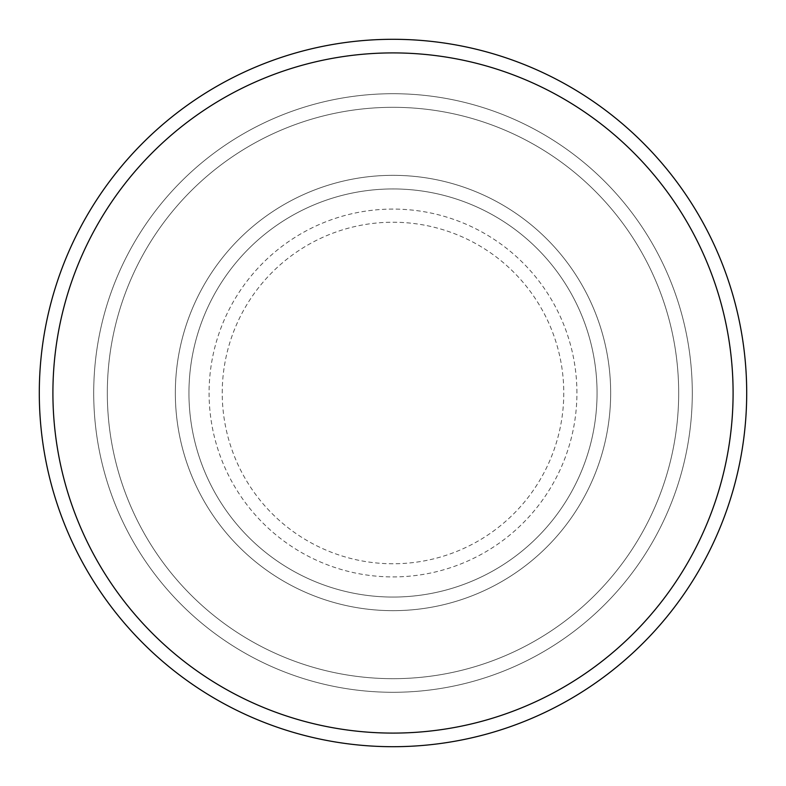 <?xml version="1.0" encoding="UTF-8"?>
<svg xmlns="http://www.w3.org/2000/svg" width="786" height="786" viewBox="0 0 786 786"><rect width="100%" height="100%" fill="white"/><g stroke="black" fill="none" stroke-linecap="round" stroke-linejoin="round"><path stroke-width="0.59" stroke-dasharray="3.93 2.95" d="M175.337 393A217.663 217.663 0 0 0 393 610.663A217.663 217.663 0 0 0 610.663 393A217.663 217.663 0 0 0 393 175.337A217.663 217.663 0 0 0 175.337 393A217.663 217.663 0 0 0 393 610.663A217.663 217.663 0 0 0 610.663 393A217.663 217.663 0 0 0 393 175.337A217.663 217.663 0 0 0 175.337 393A217.663 217.663 0 0 0 393 610.663A217.663 217.663 0 0 0 610.663 393A217.663 217.663 0 0 0 393 175.337A217.663 217.663 0 0 0 175.337 393A217.663 217.663 0 0 0 393 610.663A217.663 217.663 0 0 0 610.663 393A217.663 217.663 0 0 0 393 175.337A217.663 217.663 0 0 0 175.337 393A217.663 217.663 0 0 0 393 610.663A217.663 217.663 0 0 0 610.663 393A217.663 217.663 0 0 0 393 175.337A217.663 217.663 0 0 0 175.337 393A217.663 217.663 0 0 0 393 610.663A217.663 217.663 0 0 0 610.663 393A217.663 217.663 0 0 0 393 175.337A217.663 217.663 0 0 0 175.337 393A217.663 217.663 0 0 0 393 610.663A217.663 217.663 0 0 0 610.663 393A217.663 217.663 0 0 0 393 175.337A217.663 217.663 0 0 0 175.337 393A217.663 217.663 0 0 0 393 610.663A217.663 217.663 0 0 0 610.663 393A217.663 217.663 0 0 0 393 175.337A217.663 217.663 0 0 0 175.337 393M188.945 393A204.055 204.055 0 0 0 393 597.055A204.055 204.055 0 0 0 597.055 393A204.055 204.055 0 0 0 393 188.945A204.055 204.055 0 0 0 188.945 393A204.055 204.055 0 0 0 393 597.055A204.055 204.055 0 0 0 597.055 393A204.055 204.055 0 0 0 393 188.945A204.055 204.055 0 0 0 188.945 393A204.055 204.055 0 0 0 393 597.055A204.055 204.055 0 0 0 597.055 393A204.055 204.055 0 0 0 393 188.945A204.055 204.055 0 0 0 188.945 393A204.055 204.055 0 0 0 393 597.055A204.055 204.055 0 0 0 597.055 393A204.055 204.055 0 0 0 393 188.945A204.055 204.055 0 0 0 188.945 393A204.055 204.055 0 0 0 393 597.055A204.055 204.055 0 0 0 597.055 393A204.055 204.055 0 0 0 393 188.945A204.055 204.055 0 0 0 188.945 393M107.318 393A285.682 285.682 0 0 1 393 107.318A285.682 285.682 0 0 1 678.682 393A285.682 285.682 0 0 1 393 678.682A285.682 285.682 0 0 1 107.318 393A285.682 285.682 0 0 0 393 678.682A285.682 285.682 0 0 0 678.682 393A285.682 285.682 0 0 0 393 107.318A285.682 285.682 0 0 0 107.318 393M692.289 393A299.289 299.289 0 0 0 393 93.711A299.289 299.289 0 0 0 93.711 393A299.289 299.289 0 0 0 393 692.289A299.289 299.289 0 0 0 692.289 393A299.289 299.289 0 0 0 393 93.711A299.289 299.289 0 0 0 93.711 393A299.289 299.289 0 0 0 393 692.289A299.289 299.289 0 0 0 692.289 393A299.289 299.289 0 0 0 393 93.711A299.289 299.289 0 0 0 93.711 393A299.289 299.289 0 0 0 393 692.289A299.289 299.289 0 0 0 692.289 393M746.7 393A353.7 353.7 0 0 0 393 39.3A353.7 353.7 0 0 0 39.3 393A353.7 353.7 0 0 0 393 746.7A353.7 353.7 0 0 0 746.7 393M222.232 393A170.768 170.768 0 0 1 393 222.232A170.768 170.768 0 0 1 563.768 393A170.768 170.768 0 0 1 393 563.768A170.768 170.768 0 0 1 222.232 393M576.914 393A183.914 183.914 0 0 0 393 209.086A183.914 183.914 0 0 0 209.086 393A183.914 183.914 0 0 0 393 576.914A183.914 183.914 0 0 0 576.914 393"/><path stroke-width="1.18" d="M733.092 393A340.092 340.092 0 0 0 393 52.908A340.092 340.092 0 0 0 52.908 393A340.092 340.092 0 0 0 393 733.092A340.092 340.092 0 0 0 733.092 393M39.3 393A353.7 353.7 0 0 1 393 39.3A353.7 353.7 0 0 1 746.7 393A353.7 353.7 0 0 1 393 746.7A353.7 353.7 0 0 1 39.3 393"/></g></svg>
